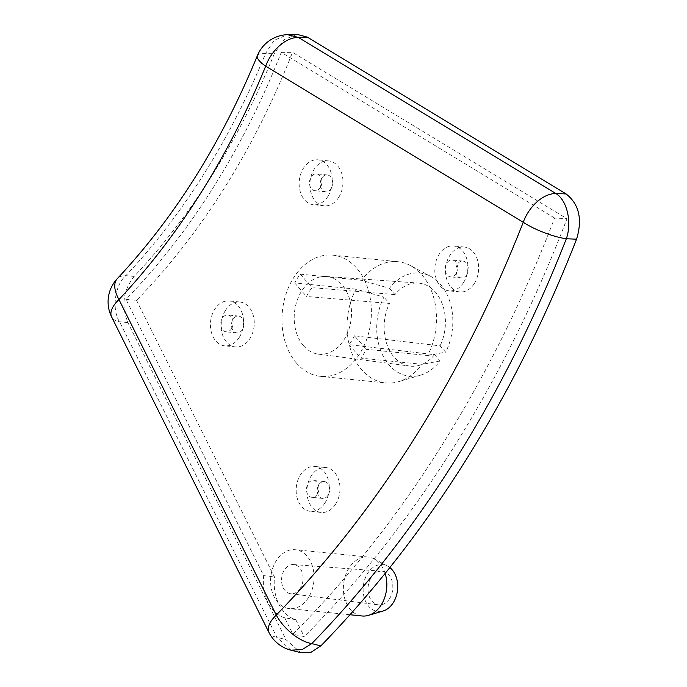 <?xml version="1.0" encoding="UTF-8"?>
<svg xmlns="http://www.w3.org/2000/svg" width="687" height="687" viewBox="0 0 687 687"><rect width="100%" height="100%" fill="white"/><g stroke="black" fill="none" stroke-linecap="round" stroke-linejoin="round"><path stroke-width="0.52" stroke-dasharray="3.44 2.58" d="M290.962 650.185L276.852 637.296L119.538 321.774C111.517 309.502 114.892 284.856 125.841 275.667L134.18 276.414A672.315 491.377 -84.2 0 0 212.721 174.3A672.315 491.377 -84.2 0 0 274.542 53.191L265.577 53.449L274.173 40.267L287.544 34.668M354.458 335.806A39.253 28.691 95.8 0 1 348.919 344.625L434.545 354.681L440.101 360.984A51.843 37.897 95.8 0 1 420.607 375.145A51.843 37.897 95.8 0 1 389.289 365.175A51.843 37.897 95.8 0 1 383.904 297.11L355.952 289.141A60.911 44.518 -84.2 0 0 361.843 369.95A60.911 44.518 -84.2 0 0 385.673 382.925A60.911 44.518 -84.2 0 0 398.64 381.663A60.911 44.518 -84.2 0 0 422.084 364.316L360.804 358.133A60.911 44.518 95.8 0 0 366.351 349.314L427.632 355.497A60.911 44.518 -84.2 0 0 421.741 274.697A60.911 44.518 -84.2 0 0 410.362 265.543A60.911 44.518 -84.2 0 0 397.91 261.713A60.911 44.518 -84.2 0 0 361.499 280.322L389.452 288.291A51.843 37.897 95.8 0 1 430.577 276.311A51.843 37.897 95.8 0 1 440.264 284.1A51.843 37.897 95.8 0 1 445.64 352.165L440.092 345.862L354.458 335.806L366.351 349.314M303.663 345.879A39.03 28.528 95.8 0 1 296.75 301.602A39.03 28.528 95.8 0 1 326.162 276.475A39.03 28.528 95.8 0 1 342.04 284.847A39.03 28.528 95.8 0 1 348.695 329.906A39.03 28.528 95.8 0 1 318.321 354.131A39.03 28.528 95.8 0 1 303.663 345.879M389.452 288.291L394.999 294.603A41.735 30.503 95.8 0 1 418.314 283.053A41.735 30.503 95.8 0 1 435.292 292.009A41.735 30.503 95.8 0 1 440.092 345.862M394.999 294.603L312.104 287.655A39.253 28.691 95.8 0 0 306.557 296.475L389.46 303.422L383.904 297.11M434.545 354.681A41.735 30.503 95.8 0 1 409.933 366.094A41.735 30.503 95.8 0 1 394.252 357.274A41.735 30.503 95.8 0 1 389.46 303.422M355.952 289.141L294.671 282.958A60.911 44.518 95.8 0 1 300.219 274.139L361.499 280.322M296.732 363.38A60.911 44.518 95.8 0 1 286.135 293.667A60.911 44.518 95.8 0 1 332.8 255.143A60.911 44.518 95.8 0 1 356.63 268.128A60.911 44.518 95.8 0 1 367.219 337.832A60.911 44.518 95.8 0 1 320.563 376.356A60.911 44.518 95.8 0 1 296.732 363.38M455.962 273.666A8.459 6.183 95.8 0 1 450.5 276.835A8.459 6.183 95.8 0 1 445.511 271.812A8.459 6.183 95.8 0 1 446.73 263.181A8.459 6.183 95.8 0 1 452.192 260.004A8.459 6.183 95.8 0 1 457.181 265.027A8.459 6.183 95.8 0 1 455.962 273.666M466.679 274.748A8.459 6.183 95.8 0 1 461.217 277.917A8.459 6.183 95.8 0 1 456.237 272.894A8.459 6.183 95.8 0 1 457.456 264.263A8.459 6.183 95.8 0 1 462.918 261.086A8.459 6.183 95.8 0 1 467.907 266.109A8.459 6.183 95.8 0 1 466.679 274.748M463.648 282.4A22.559 16.488 95.8 0 1 449.083 290.867A22.559 16.488 95.8 0 1 435.79 277.462A22.559 16.488 95.8 0 1 439.045 254.439A22.559 16.488 95.8 0 1 453.609 245.972A22.559 16.488 95.8 0 1 466.902 259.377A22.559 16.488 95.8 0 1 463.648 282.4M474.365 283.482A22.559 16.488 95.8 0 1 459.809 291.949A22.559 16.488 95.8 0 1 446.516 278.544A22.559 16.488 95.8 0 1 449.77 255.521A22.559 16.488 95.8 0 1 464.335 247.054A22.559 16.488 95.8 0 1 477.628 260.459A22.559 16.488 95.8 0 1 474.365 283.482M317.317 494.151A8.459 6.183 95.8 0 1 311.855 497.328A8.459 6.183 95.8 0 1 306.874 492.304A8.459 6.183 95.8 0 1 308.094 483.665A8.459 6.183 95.8 0 1 313.555 480.488A8.459 6.183 95.8 0 1 318.545 485.52A8.459 6.183 95.8 0 1 317.317 494.151M328.043 495.233A8.459 6.183 95.8 0 1 322.581 498.41A8.459 6.183 95.8 0 1 317.6 493.386A8.459 6.183 95.8 0 1 318.82 484.747A8.459 6.183 95.8 0 1 324.281 481.57A8.459 6.183 95.8 0 1 329.262 486.602A8.459 6.183 95.8 0 1 328.043 495.233M325.003 502.893A22.559 16.488 95.8 0 1 310.438 511.36A22.559 16.488 95.8 0 1 297.153 497.955A22.559 16.488 95.8 0 1 300.408 474.932A22.559 16.488 95.8 0 1 314.972 466.464A22.559 16.488 95.8 0 1 328.266 479.869A22.559 16.488 95.8 0 1 325.003 502.893M335.728 503.975A22.559 16.488 95.8 0 1 321.164 512.442A22.559 16.488 95.8 0 1 307.87 499.037A22.559 16.488 95.8 0 1 311.134 476.014A22.559 16.488 95.8 0 1 325.698 467.546A22.559 16.488 95.8 0 1 338.992 480.952A22.559 16.488 95.8 0 1 335.728 503.975M320.314 187.525A8.459 6.183 95.8 0 1 314.852 190.694A8.459 6.183 95.8 0 1 309.863 185.67A8.459 6.183 95.8 0 1 311.091 177.04A8.459 6.183 95.8 0 1 316.552 173.863A8.459 6.183 95.8 0 1 321.533 178.886A8.459 6.183 95.8 0 1 320.314 187.525M331.04 188.607A8.459 6.183 95.8 0 1 325.578 191.776A8.459 6.183 95.8 0 1 320.589 186.752A8.459 6.183 95.8 0 1 321.808 178.122A8.459 6.183 95.8 0 1 327.27 174.945A8.459 6.183 95.8 0 1 332.259 179.968A8.459 6.183 95.8 0 1 331.04 188.607M328 196.259A22.559 16.488 95.8 0 1 313.435 204.726A22.559 16.488 95.8 0 1 300.142 191.321A22.559 16.488 95.8 0 1 303.396 168.298A22.559 16.488 95.8 0 1 317.961 159.831A22.559 16.488 95.8 0 1 331.254 173.236A22.559 16.488 95.8 0 1 328 196.259M338.725 197.341A22.559 16.488 95.8 0 1 324.161 205.808A22.559 16.488 95.8 0 1 310.868 192.403A22.559 16.488 95.8 0 1 314.122 169.38A22.559 16.488 95.8 0 1 328.687 160.913A22.559 16.488 95.8 0 1 341.98 174.318A22.559 16.488 95.8 0 1 338.725 197.341M231.579 328.635A8.459 6.183 95.8 0 1 226.117 331.812A8.459 6.183 95.8 0 1 221.137 326.78A8.459 6.183 95.8 0 1 222.356 318.15A8.459 6.183 95.8 0 1 227.818 314.972A8.459 6.183 95.8 0 1 232.807 320.005A8.459 6.183 95.8 0 1 231.579 328.635M242.305 329.717A8.459 6.183 95.8 0 1 236.843 332.894A8.459 6.183 95.8 0 1 231.863 327.862A8.459 6.183 95.8 0 1 233.082 319.232A8.459 6.183 95.8 0 1 238.544 316.054A8.459 6.183 95.8 0 1 243.533 321.087A8.459 6.183 95.8 0 1 242.305 329.717M239.274 337.377A22.559 16.488 95.8 0 1 224.709 345.836A22.559 16.488 95.8 0 1 211.416 332.439A22.559 16.488 95.8 0 1 214.67 309.408A22.559 16.488 95.8 0 1 229.235 300.949A22.559 16.488 95.8 0 1 242.528 314.345A22.559 16.488 95.8 0 1 239.274 337.377M225.396 310.49A22.559 16.488 -84.2 0 0 222.141 333.521A22.559 16.488 -84.2 0 0 235.426 346.918A22.559 16.488 -84.2 0 0 249.991 338.459A22.559 16.488 -84.2 0 0 253.254 315.427A22.559 16.488 -84.2 0 0 239.961 302.031A22.559 16.488 -84.2 0 0 225.396 310.49M300.322 588.252A14.659 10.709 95.8 0 1 290.661 593.731A14.659 10.709 95.8 0 1 282.194 584.92A14.659 10.709 95.8 0 1 284.341 570.09A14.659 10.709 95.8 0 1 293.607 564.577A14.659 10.709 95.8 0 1 302.4 573.173A14.659 10.709 95.8 0 1 300.322 588.252M389.649 598.549A16.917 12.366 95.8 0 1 378.494 604.869A16.917 12.366 95.8 0 1 368.713 594.702A16.917 12.366 95.8 0 1 371.203 577.578A16.917 12.366 95.8 0 1 381.895 571.206A16.917 12.366 95.8 0 1 392.054 581.133A16.917 12.366 95.8 0 1 389.649 598.549M389.847 567.574A23.564 17.227 -84.2 0 0 387.605 566.097A23.564 17.227 -84.2 0 0 365.965 576.436A23.564 17.227 -84.2 0 0 368.842 606.484A23.564 17.227 -84.2 0 0 383.071 611.018M385.158 573.405A29.61 21.64 -84.2 0 0 379.662 563.366A29.61 21.64 -84.2 0 0 374.132 558.917A29.61 21.64 -84.2 0 0 368.077 557.054A29.61 21.64 -84.2 0 0 348.962 568.166A29.61 21.64 -84.2 0 0 350.55 609.67A29.61 21.64 -84.2 0 0 362.135 615.981M308.472 597.527A29.61 21.64 95.8 0 1 289.356 608.63A29.61 21.64 95.8 0 1 271.915 591.043A29.61 21.64 95.8 0 1 276.191 560.824A29.61 21.64 95.8 0 1 295.307 549.712A29.61 21.64 95.8 0 1 312.748 567.307A29.61 21.64 95.8 0 1 308.472 597.527M554.607 218.011L281.266 52.349A694.875 507.865 95.8 0 1 213.528 187.122A694.875 507.865 95.8 0 1 125.961 299.352L136.558 300.348A693.99 507.212 -84.2 0 0 224.537 187.731A693.99 507.212 -84.2 0 0 292.49 52.358L566.99 218.715L554.607 218.011A1112.82 813.322 95.8 0 1 441.372 446.121A1112.82 813.322 95.8 0 1 292.911 634.204L304.221 636.617A1113.704 813.966 -84.2 0 0 453.343 447.83A1113.704 813.966 -84.2 0 0 566.99 218.715M134.18 276.414C123.153 290.292 121.041 305.663 127.851 322.547L285.921 639.588L300.708 652.65M297.007 34.35L284.04 39.657L274.542 53.191M136.558 300.348L274.499 577.02A40.37 29.507 -84.2 0 0 295.788 619.717L304.221 636.617M295.788 619.717L284.71 617.759L292.911 634.204M284.71 617.759A39.485 28.854 95.8 0 1 263.696 575.603L125.961 299.352M281.266 52.349L292.49 52.358M263.696 575.603L274.499 577.02M300.219 274.139L312.104 287.655M427.632 355.497L445.64 352.165M294.671 282.958L306.557 296.475M348.919 344.625L360.804 358.133M440.101 360.984L422.084 364.316M268.96 632.478A33.843 15.097 153.5 0 0 276.852 637.296L285.921 639.588M257.342 55.699A33.843 8.648 22.2 0 1 265.577 53.449A673.269 492.072 95.8 0 1 203.979 173.957A673.269 492.072 95.8 0 1 125.841 275.667A33.843 16.72 43.2 0 0 117.279 278.673M127.851 322.547L119.538 321.774A33.843 15.097 -26.5 0 1 111.646 316.956M430.577 276.311L410.362 265.543M326.162 276.475L418.314 283.053M332.8 255.143L397.91 261.713M461.217 277.917L450.5 276.835M459.809 291.949L449.083 290.867M322.581 498.41L311.855 497.328M321.164 512.442L310.438 511.36M325.578 191.776L314.852 190.694M324.161 205.808L313.435 204.726M236.843 332.894L226.117 331.812M235.426 346.918L224.709 345.836M290.661 593.731L378.494 604.869M387.605 566.097L374.132 558.917M349.958 614.745L289.356 608.63M368.077 557.054L295.307 549.712M293.607 564.577L381.895 571.206M239.961 302.031L229.235 300.949M238.544 316.054L227.818 314.972M328.687 160.913L317.961 159.831M327.27 174.945L316.552 173.863M325.698 467.546L314.972 466.464M324.281 481.57L313.555 480.488M464.335 247.054L453.609 245.972M462.918 261.086L452.192 260.004M320.563 376.356L385.673 382.925M318.321 354.131L409.933 366.094M420.607 375.145L398.64 381.663"/><path stroke-width="1.03" d="M320.82 645.917L311.778 643.607L302.211 649.558L290.962 650.185L300.708 652.65L311.159 652.195L320.82 645.917A1135.379 829.81 -84.2 0 0 465.159 461.26A1135.379 829.81 -84.2 0 0 576.565 239.188C582.619 219.308 579.141 204.228 566.122 193.957L307.321 37.115L297.007 34.35L287.544 34.668L298.33 37.416A33.843 21.812 121.2 0 0 265.689 66.167L523.254 222.262A33.843 8.27 21.4 0 0 566.371 238.767M349.958 614.745L362.135 615.981A29.61 21.64 -84.2 0 0 368.438 615.363L383.071 611.018A23.564 17.227 -84.2 0 0 393.273 602.662A23.564 17.227 -84.2 0 0 392.011 569.635A23.564 17.227 -84.2 0 0 389.847 567.574M368.438 615.363A29.61 21.64 -84.2 0 0 381.242 604.869A29.61 21.64 -84.2 0 0 385.158 573.405M566.122 193.957L555.895 193.511C567.11 200.312 572.177 222.279 566.337 238.758A1134.426 829.115 -84.2 0 1 455.378 459.74A1134.426 829.115 -84.2 0 1 311.769 643.607A33.843 16.995 44.2 0 1 276.268 615.063A33.843 15.097 153.5 0 0 268.96 632.478A33.843 33.843 0 0 0 290.962 650.185M307.321 37.115L298.33 37.416L555.895 193.511A33.843 21.812 121.2 0 0 523.254 222.262A1100.66 804.443 -84.2 0 1 276.268 615.063L118.954 299.532A707.026 516.744 -84.2 0 0 265.689 66.167A33.843 8.648 22.2 0 1 257.342 55.699C221.446 142.99 174.756 217.315 117.279 278.673A33.843 16.72 43.2 0 0 118.954 299.532A33.843 15.097 -26.5 0 0 111.646 316.956L268.96 632.478M566.337 238.758L576.565 239.188M287.544 34.668A33.843 33.843 0 0 0 257.342 55.699M117.279 278.673A33.843 33.843 0 0 0 111.646 316.956"/></g></svg>
